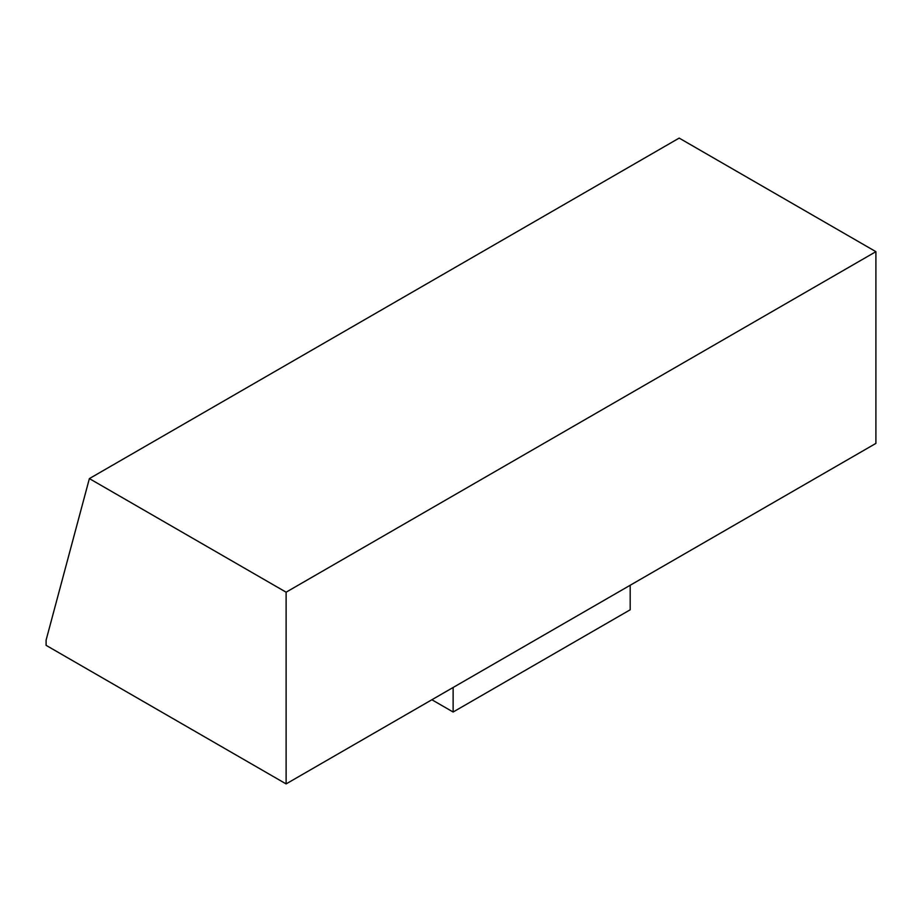 <?xml version="1.0" encoding="UTF-8"?>
<svg xmlns="http://www.w3.org/2000/svg" width="922" height="922" viewBox="0 0 922 922"><rect width="100%" height="100%" fill="white"/><g stroke="black" fill="none" stroke-linecap="round" stroke-linejoin="round"><path stroke-width="1.38" d="M875.9 251.671L679.168 138.093L89.376 478.599L286.108 592.189L875.9 251.671L875.9 443.401L286.108 783.907L286.108 592.189M89.376 478.599L46.1 640.133L46.1 645.342L286.108 783.907M431.888 699.752L453.128 712.014L630.187 609.788L630.187 585.263M453.128 687.478L453.128 712.014"/></g></svg>
